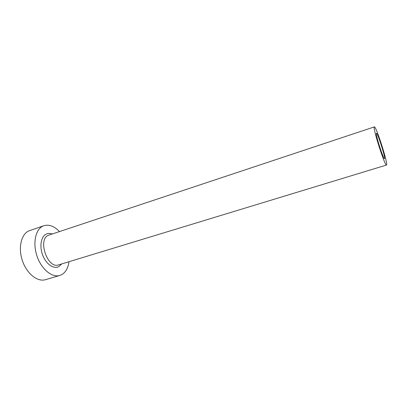 <?xml version="1.0" encoding="UTF-8"?>
<svg xmlns="http://www.w3.org/2000/svg" width="407" height="407" viewBox="0 0 407 407"><rect width="100%" height="100%" fill="white"/><g stroke="black" fill="none" stroke-linecap="round" stroke-linejoin="round"><path stroke-width="0.61" d="M384.6 158.521C385.312 156.736 377.411 132.331 376.414 133.247L376.343 133.318C375.356 134.32 383.562 159.803 384.508 158.664L384.6 158.521M374.272 126.984C372.675 128.174 385.108 166.819 386.508 165.033L386.65 164.784C387.617 161.828 375.885 125.61 374.364 126.892L374.272 126.984M59.407 231.563C54.279 226.17 49.12 224.211 43.931 225.687L43.111 226.007C35.587 229.166 32.519 242.974 36.996 256.079C41.382 269.215 52.035 277.915 59.773 275.458L62.149 274.399C65.888 271.957 68.172 267.725 69.007 261.711M43.931 225.687L28.968 230.84C21.25 234.061 17.969 247.782 22.405 260.714C26.74 273.682 37.525 282.193 45.462 279.68L59.773 275.458M61.645 263.95L59.03 266.473C54.055 269.5 46.322 264.458 42.816 255.484C39.23 246.556 40.99 236.406 46.276 234.05C48.077 233.231 50.02 233.211 52.106 233.994M374.364 126.892L48.382 235.277C37.383 239.479 47.655 269.231 58.572 264.886L386.508 165.033"/></g></svg>
